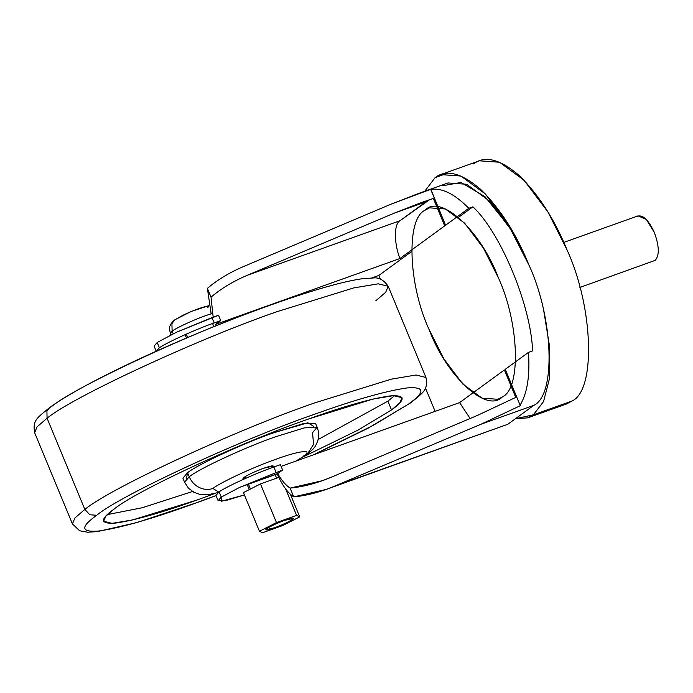 <?xml version="1.0" encoding="UTF-8"?>
<svg xmlns="http://www.w3.org/2000/svg" width="693" height="693" viewBox="0 0 693 693"><rect width="100%" height="100%" fill="white"/><g stroke="black" fill="none" stroke-linecap="round" stroke-linejoin="round"><path stroke-width="1.04" d="M216.025 495.608L199.705 501.689L136.876 522.565L97.263 531.626L87.673 532.215L79.634 530.777L72.427 523.925L74.913 517.966L84.849 509.424C109.953 488.374 236.408 429.773 314.795 402.858C236.408 429.773 109.953 488.374 84.849 509.424L89.83 514.778L96.708 515.271C80.267 527.061 80.821 532.328 98.371 531.072C119.742 528.049 150.459 519.334 190.523 504.946L216.008 495.547L190.523 504.946C150.459 519.334 119.742 528.049 98.371 531.072C80.821 532.328 80.267 527.061 96.708 515.271L89.83 514.778L84.849 509.424L74.913 517.966L72.427 523.925L34.65 432.735C32.424 420.01 37.231 417.948 49.653 407.562L46.907 411.157L47.072 418.226L84.849 509.424L47.072 418.226C72.176 397.184 198.64 338.582 277.018 311.668L353.707 287.924L378.274 283.818L388.201 286.287L378.274 283.818L353.707 287.924L277.018 311.668C198.64 338.582 72.176 397.184 47.072 418.226L37.041 426.879L34.65 432.735L37.041 426.879L47.072 418.226L46.907 411.157L49.653 407.562L51.654 406.505C75.502 386.512 195.634 330.838 270.097 305.275M314.795 402.858L391.484 379.114L416.051 375.008L425.97 377.486L416.051 375.008L391.484 379.114L314.795 402.858M314.154 454.573L368.182 428.161L410.966 402.65L373.016 425.467L313.453 454.825L373.016 425.467L410.966 402.65L412.794 400.797M394.681 395.59L387.872 401.16L391.51 409.944L399.896 402.746L401.992 397.713L393.615 395.625L372.886 399.09L308.186 419.126C242.048 441.831 135.352 491.276 114.163 509.034L105.778 516.242L103.681 521.275L112.058 523.354L132.787 519.889L197.496 499.861L215.887 493.113L197.496 499.861C161.911 512.638 134.633 520.382 115.644 523.068C100.061 524.185 99.567 519.507 114.163 509.034C135.352 491.276 242.048 441.831 308.186 419.126C343.763 406.341 371.041 398.605 390.029 395.911C405.613 394.793 406.107 399.48 391.51 409.944L387.872 401.16L318.122 439.527L387.872 401.16L394.681 395.59M307.346 454.062C314.795 447.886 314.943 447.496 317.706 441.025C319.152 436.486 318.971 431.912 317.16 427.286L315.488 423.25L302.555 423.856L273.796 432.761C244.404 442.853 196.985 464.83 187.569 472.721L189.241 476.767C198.657 468.875 246.076 446.898 275.467 436.807L304.227 427.902L317.16 427.286L312.508 432.727L313.6 444.378L307.346 454.062L295.98 461.07M218.737 492.073L212.95 488.461C208.411 489.994 203.829 489.665 199.203 487.474C194.629 485.126 191.311 481.557 189.241 476.767L184.581 482.207L189.241 476.767C191.311 481.557 194.629 485.126 199.203 487.474C203.829 489.665 208.411 489.994 212.95 488.461C219.854 482.675 254.634 466.562 276.186 459.164C299.359 450.58 314.293 448.943 303.343 456.167C314.293 448.943 299.359 450.58 276.186 459.164C254.634 466.562 219.854 482.675 212.95 488.461L218.737 492.073M244.057 477.356L242.992 478.594L244.742 478.707L244.057 477.356C248.345 474.558 254.92 471.509 263.773 468.217C254.92 471.509 248.345 474.558 244.057 477.356M272.141 467.351L271.673 465.913L272.245 467.281L273.311 466.042L263.773 468.217C271.916 465.436 274.74 465.133 272.245 467.281L272.141 467.351M317.16 427.286L304.227 427.902L275.467 436.807C246.076 446.898 198.657 468.875 189.241 476.767L187.569 472.721L182.909 478.161L184.581 482.207L188.357 488.089L193.841 492.264L199.385 494.222L202.78 494.663L210.213 494.23L218.078 492.584M302.737 457.137L358.151 430.041L391.51 409.944L358.151 430.041L302.737 457.137M193.858 491.077L142.178 507.752L107.354 514.604L142.178 507.752L193.858 491.077M186.365 479.097L187.569 472.721C196.985 464.83 244.404 442.853 273.796 432.761L307.839 422.782L313.712 426.351M96.708 515.271C120.556 495.278 240.688 439.605 315.15 414.042C355.214 399.644 385.932 390.939 407.302 387.907C424.852 386.651 425.407 391.917 408.974 403.707C425.407 391.917 424.852 386.651 407.302 387.907C385.932 390.939 355.214 399.644 315.15 414.042C240.688 439.605 120.556 495.278 96.708 515.271M410.966 402.65C423.388 392.264 428.196 390.202 425.97 377.486L388.201 286.287L385.715 292.255L375.779 300.797M425.026 210.222L429.487 207.839L445.339 208.974L464.57 223.094L483.454 248.155L498.536 278.153C519.222 323.198 521.327 388.513 502.356 396.916L497.886 399.289L482.042 398.163L462.803 384.043L443.927 358.983L428.846 328.984C408.151 283.939 406.055 218.624 425.026 210.222C406.055 218.624 408.151 283.939 428.846 328.984C446.413 376.308 486.841 413.66 502.356 396.916C521.327 388.513 519.222 323.198 498.536 278.153C480.968 230.83 440.54 193.468 425.026 210.222M579.894 287.448L655.214 260.351C659.58 255.353 659.286 246.032 654.322 232.406L646.326 219.456L638.071 215.869L563.807 242.403M447.089 173.345L435.109 177.625L440.783 174.601L460.914 176.031L485.36 193.979L509.346 225.823L528.508 263.929C516.12 233.55 500.225 208.749 480.803 189.527C461.469 172.938 446.24 168.971 435.109 177.625L424.74 191.268L435.109 177.625L447.089 173.345M473.726 163.825C484.857 155.171 500.095 159.139 519.429 175.727C538.842 194.95 554.746 219.75 567.134 250.13C593.416 307.371 596.084 390.358 571.985 401.03L533.359 414.83L527.685 417.853L515.41 418.754L533.359 414.83L543.555 401.568L549.514 378.439L549.67 347.037L543.858 311.434L549.67 347.037L549.514 378.439L543.555 401.568L533.359 414.83L571.985 401.03C596.084 390.358 593.416 307.371 567.134 250.13L547.964 212.023L523.977 180.18L499.54 162.24L479.4 160.802L440.783 174.601M527.685 417.853L566.311 404.054L571.985 401.03M637.023 216.424C642.541 214.215 648.31 219.542 654.322 232.406C659.286 246.032 659.58 255.353 655.214 260.351M504.391 369.949L459.624 402.607L470.114 418.511L459.624 402.607L281.115 466.372L459.624 402.607L504.391 369.949L515.757 397.392L504.391 369.949M326.178 489.431L507.874 424.246L326.178 489.431L293.754 496.89C287.586 492.784 282.094 485.126 277.269 473.908C282.094 485.126 287.586 492.784 293.754 496.89L290.116 488.097C285.837 485.377 281.704 480.535 277.728 473.57L240.35 487.101L282.623 470.001L240.35 487.101L277.269 473.908L282.623 470.001L280.414 464.665L282.623 470.001L277.728 473.57C281.704 480.535 285.837 485.377 290.116 488.097L322.54 480.647L330.899 477.382L477.512 415.384L515.757 397.392L477.512 415.384L330.899 477.382C316.883 483.255 303.291 486.824 290.116 488.097L293.754 496.89C306.93 495.616 320.521 492.039 334.537 486.165L481.15 424.168L520.452 405.63L481.15 424.168L533.723 405.388C556.046 395.504 553.568 318.659 529.235 265.662L511.486 230.379L489.275 200.892L466.649 184.277L448.007 182.952L418.433 193.512L430.734 189.423C442.039 187.682 454.729 193.979 468.797 208.298L445.573 225.234L468.797 208.298L472.903 206.826L468.797 208.298C454.729 193.979 442.039 187.682 430.734 189.423L445.573 225.234L430.829 189.258L390.176 204.53L418.433 193.512M215.454 324.437L399.939 258.524C393.901 243.338 393.927 223.692 399.991 220.729L247.202 275.32C233.229 281.28 221.162 288.557 211.018 297.15L213.167 317.151L211.018 297.15L207.38 288.357L211.157 313.782L207.38 288.357C217.524 279.773 229.591 272.496 243.564 266.528L390.176 204.53L243.564 266.528C229.591 272.496 217.524 279.773 207.38 288.357L211.018 297.15C221.162 288.557 233.229 281.28 247.202 275.32L399.991 220.729C393.927 223.692 393.901 243.338 399.939 258.524L444.707 225.866L433.342 198.423L422.072 202.304L393.815 213.314L425.849 201.871L399.991 220.729L429.643 199.662L425.849 201.871L393.815 213.314L247.202 275.32L393.815 213.314L433.342 198.423L444.707 225.866L399.939 258.524L215.454 324.437L220.729 320.582L215.454 324.437M218.52 315.246L220.729 320.582L214.163 322.929C196.119 329.184 168.104 341.874 159.381 347.747L156.237 351.212L159.381 347.747L157.198 342.472L176.247 332.337L218.52 315.246L211.954 317.593L214.163 322.929L220.729 320.582L218.52 315.246M371.717 277.988L378.828 275.45L411.642 251.516L378.828 275.45L380.388 279.21L378.828 275.45L371.717 277.988M458.471 217.359L472.903 206.826C500.632 232.432 531.159 306.133 532.588 350.909L528.473 352.382C530.05 375.814 527.252 393.399 520.088 405.136L520.452 405.63L520.088 405.136C527.252 393.399 530.05 375.814 528.473 352.382L532.588 350.909C531.159 306.133 500.632 232.432 472.903 206.826L458.471 217.359M276.057 472.349L273.848 467.013C255.795 473.267 227.789 485.958 219.066 491.831L221.249 497.098L240.315 487.032L221.249 497.098L221.318 501.299L244.404 494.923L226.204 500.45L218.139 500.727L221.249 497.098L219.066 491.831C227.789 485.958 255.795 473.267 273.848 467.013L276.057 472.349M442.749 185.75L461.036 182.45L485.065 196.769L509.615 227.339L529.235 265.662C553.568 318.659 556.046 395.504 533.723 405.388L507.874 424.246L533.723 405.388L481.15 424.168L334.537 486.165L507.874 424.246M280.414 464.665L273.848 467.013L280.414 464.665M158.853 346.465L157.198 342.472L154.097 346.102L156.28 351.377M505.249 369.317L528.473 352.382L505.249 369.317L520.088 405.136L505.249 369.317M220.72 495.824L219.066 491.831L215.956 495.452L218.139 500.727M425.45 388.011L435.126 411.356L425.45 388.011M211.954 317.593L176.247 332.337L157.198 342.472L159.381 347.747C168.104 341.874 196.119 329.184 214.163 322.929L211.954 317.593M266.848 528.612L266.848 528.612C270.72 526.091 276.663 523.336 284.667 520.356L293.286 518.39L292.325 519.516C288.444 522.037 282.51 524.792 274.497 527.771L265.887 529.738L266.848 528.612C264.596 530.561 267.143 530.284 274.497 527.771C282.51 524.792 288.444 522.037 292.325 519.516C294.577 517.567 292.03 517.844 284.667 520.356C276.663 523.336 270.72 526.091 266.848 528.612M250.45 489.033L248.449 484.199L250.45 489.033M245.963 478.187L245.279 476.541L245.963 478.187M187.682 337.491L186.278 334.104L187.682 337.491M170.963 334.962L170.287 333.324C169.395 328.543 169.309 326.1 170.028 326.005C170.461 324.211 172.072 322.132 174.861 319.785L171.925 323.631L172.107 331.202L173.207 333.87L172.107 331.202L170.287 333.324L172.107 331.202L171.925 323.631L174.861 319.785L177.001 318.659C181.644 315.636 188.747 312.344 198.328 308.775C207.138 305.769 210.187 305.44 207.493 307.77M172.107 331.202C175.779 328.118 194.274 319.551 205.734 315.618L212.283 313.427L205.734 315.618C194.274 319.551 175.779 328.118 172.107 331.202M266.762 528.646L265.8 529.773L274.471 527.797C282.527 524.8 288.505 522.028 292.403 519.481L293.373 518.355L284.702 520.33C276.646 523.328 270.668 526.1 266.762 528.646C270.668 526.1 276.646 523.328 284.702 520.33C292.108 517.81 294.672 517.524 292.403 519.481C288.505 522.028 282.527 524.8 274.471 527.797C267.065 530.318 264.492 530.604 266.762 528.646M290.35 494.265L299.714 516.874L282.692 525.545L262.56 532.735L259.451 531.254L243.442 492.602L259.451 531.254L276.481 522.583L260.464 483.931L243.442 492.602L260.464 483.931L276.481 522.583L296.613 515.393L285.681 489.015L296.613 515.393L299.714 516.874L290.35 494.265M278.803 477.373L260.464 483.931L278.803 477.373M299.714 516.874L296.613 515.393L276.481 522.583L259.451 531.254L262.56 532.735L282.692 525.545L299.714 516.874M49.653 407.562C59.598 400.355 73.856 391.857 92.438 382.051C123.111 365.947 159.069 349.333 200.312 332.198C247.47 312.76 288.609 297.912 323.744 287.656C340.194 282.9 353.404 279.877 363.366 278.595L372.947 278.006C378.655 277.131 383.74 279.894 388.201 286.287M185.074 334.641L186.469 338.002M244.153 477.278L244.75 478.724M247.21 484.65L249.272 489.63M174.861 319.785L190.939 311.581L208.862 305.622M276.62 478.161L275.173 474.653M272.245 467.584L271.552 465.93M213.868 326.654L212.56 323.501"/></g></svg>
